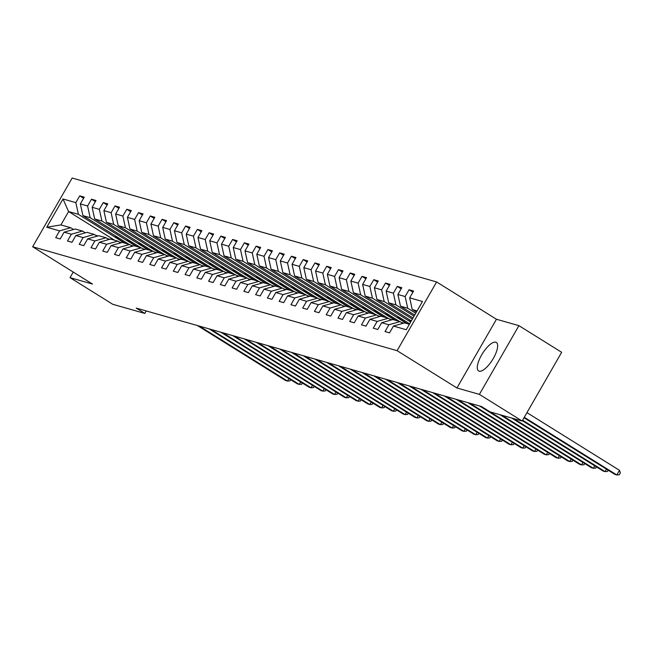 <?xml version="1.0" encoding="UTF-8"?>
<svg xmlns="http://www.w3.org/2000/svg" width="653" height="653" viewBox="0 0 653 653"><rect width="100%" height="100%" fill="white"/><g stroke="black" fill="none" stroke-linecap="round" stroke-linejoin="round"><path stroke-width="0.98" d="M479.147 371.173A16.79 5.91 -58.1 0 0 492.925 359.093A16.79 5.91 -58.1 0 0 496.353 342.441A16.79 5.91 -58.1 0 0 495.807 342.196A16.79 5.91 -58.1 0 0 482.02 354.285A16.79 5.91 -58.1 0 0 478.592 370.928A16.79 5.91 -58.1 0 0 479.147 371.173M436.62 281.949L72.165 178.032L32.65 246.761L397.097 350.677L436.62 281.949L496.451 319.252L456.937 387.972L479.4 394.379L518.923 325.659L496.451 319.252M518.923 325.659L561.662 352.294L522.139 421.022L479.4 394.379M114.626 240.231L68.598 211.539L60.909 224.918L70.704 227.709L59.594 230.876L55.701 237.659L60.223 238.949L64.116 232.166L71.357 234.231L67.463 241.006L71.985 242.296L75.879 235.521L83.119 237.586L79.217 244.361L83.747 245.65L87.641 238.876L94.881 240.933L90.979 247.716L95.509 249.005L99.403 242.23L106.643 244.287L102.741 251.07L107.263 252.36L111.165 245.577L118.405 247.642L114.504 254.425L119.026 255.715L122.927 248.932L130.167 250.997L126.266 257.78L130.788 259.07L134.689 252.287L141.93 254.352L138.028 261.135L142.55 262.424L146.452 255.641L153.684 257.706L149.79 264.481L154.312 265.771L158.214 258.996L165.446 261.061L161.552 267.836L166.074 269.126L169.968 262.351L177.208 264.408L173.314 271.191L177.836 272.481L181.73 265.706L188.97 267.763L185.068 274.546L189.599 275.835L193.492 269.052L200.732 271.117L196.831 277.9L201.361 279.19L205.254 272.407L212.494 274.472L208.593 281.255L213.115 282.545L217.016 275.762L224.257 277.827L220.355 284.602L224.877 285.9L228.779 279.117L236.019 281.182L232.117 287.957L236.639 289.246L240.541 282.471L247.781 284.537L243.879 291.311L248.401 292.601L252.303 285.826L259.535 287.883L255.641 294.666L260.163 295.956L264.065 289.173L271.297 291.238L267.404 298.021L271.926 299.311L275.827 292.528L283.059 294.593L279.166 301.376L283.688 302.666L287.581 295.882L294.821 297.948L290.928 304.731L295.45 306.02L299.343 299.237L306.584 301.302L302.682 308.077L307.212 309.375L311.106 302.592L318.346 304.657L314.444 311.432L318.966 312.722L322.868 305.947L330.108 308.012L326.206 314.787L330.728 316.076L334.63 309.302L341.87 311.359L337.968 318.142L342.49 319.431L346.392 312.648L353.632 314.713L349.73 321.496L354.252 322.786L358.154 316.003L365.386 318.068L361.493 324.851L366.015 326.141L369.916 319.358L377.148 321.423L373.255 328.206L377.777 329.496L381.679 322.713L388.91 324.778L385.017 331.553L389.539 332.842L393.433 326.067L406.256 329.724L422.491 301.49L409.668 297.833L413.569 291.05L409.047 289.761L412.925 292.177M59.594 230.876L46.779 227.22L63.015 198.985L75.83 202.642L79.731 195.859L83.608 198.275M409.047 289.761L405.146 296.544L397.906 294.479L401.807 287.704L397.285 286.414L393.384 293.189L386.152 291.124L390.045 284.349L385.523 283.059L381.621 289.834L374.389 287.769L378.283 280.994L373.761 279.704L369.867 286.479L362.627 284.422L366.521 277.639L361.999 276.35L358.105 283.133L350.865 281.068L354.767 274.284L350.237 272.995L346.343 279.778L339.103 277.713L343.005 270.93L338.474 269.64L334.581 276.423L327.341 274.358L331.242 267.575L326.72 266.285L322.819 273.068L315.579 271.003L319.48 264.228L314.958 262.939L311.057 269.713L303.816 267.648L307.718 260.874L303.196 259.584L299.294 266.359L292.054 264.294L295.956 257.519L291.434 256.229L287.532 263.004L280.3 260.947L284.194 254.164L279.672 252.874L275.77 259.657L268.538 257.592L272.432 250.809L267.91 249.519L264.008 256.303L256.776 254.237L260.669 247.454L256.147 246.165L252.254 252.948L245.014 250.883L248.915 244.1L244.385 242.81L240.492 249.593L233.252 247.528L237.153 240.753L232.623 239.463L228.73 246.238L221.489 244.173L225.391 237.398L220.869 236.108L216.967 242.883L209.727 240.818L213.629 234.043L209.107 232.754L205.205 239.529L197.965 237.472L201.867 230.689L197.345 229.399L193.443 236.182L186.203 234.117L190.105 227.334L185.583 226.044L181.681 232.827L174.449 230.762L178.342 223.979L173.82 222.689L169.919 229.472L162.687 227.407L166.58 220.624L162.058 219.335L158.157 226.118L150.925 224.052L154.818 217.278L150.296 215.988L146.403 222.763L139.162 220.698L143.056 213.923L138.534 212.633L134.64 219.408L127.4 217.351L131.302 210.568L126.772 209.278L122.878 216.053L115.638 213.996L119.54 207.213L115.018 205.924L111.116 212.707L103.876 210.641L107.778 203.858L103.256 202.569L99.354 209.352L92.114 207.287L96.015 200.504L91.493 199.214L87.592 205.997L80.352 203.932L84.253 197.149L79.731 195.859M522.139 421.022L490.101 411.888L481.555 406.558L136.248 308.102L144.803 313.424L146.231 310.942M64.116 232.166L75.234 228.999L82.466 231.064L85.306 232.835M128.951 244.312L82.923 215.629L90.155 217.686L136.183 246.377M82.466 231.064L71.357 234.231M80.352 203.932L82.923 215.629M87.592 205.997L90.155 217.686M75.879 235.521L86.996 232.354L94.228 234.419L97.068 236.182M140.713 247.667L94.685 218.975L101.917 221.041L147.945 249.732M94.228 234.419L83.119 237.586M92.114 207.287L94.685 218.975M99.354 209.352L101.917 221.041M87.641 238.876L98.75 235.709L105.99 237.765L108.831 239.537M152.476 251.021L106.447 222.33L113.679 224.395L159.707 253.086M105.99 237.765L94.881 240.933M103.876 210.641L106.447 222.33M111.116 212.707L113.679 224.395M99.403 242.23L110.512 239.055L117.752 241.12L120.593 242.892M164.23 254.376L118.201 225.685L125.441 227.75L171.47 256.441M117.752 241.12L106.643 244.287M115.638 213.996L118.201 225.685M122.878 216.053L125.441 227.75M111.165 245.577L122.274 242.41L129.514 244.475L132.355 246.246M175.992 257.731L129.963 229.04L137.203 231.105L183.232 259.796M129.514 244.475L118.405 247.642M127.4 217.351L129.963 229.04M134.64 219.408L137.203 231.105M122.927 248.932L134.036 245.765L141.277 247.83L144.117 249.601M187.754 261.086L141.725 232.395L148.966 234.46L194.994 263.151M141.277 247.83L130.167 250.997M139.162 220.698L141.725 232.395M146.403 222.763L148.966 234.46M134.689 252.287L145.799 249.119L153.039 251.185L155.879 252.956M199.516 264.441L153.488 235.749L160.728 237.806L206.756 266.497M153.039 251.185L141.93 254.352M150.925 224.052L153.488 235.749M158.157 226.118L160.728 237.806M146.452 255.641L157.561 252.474L164.801 254.539L167.633 256.311M211.278 267.787L165.25 239.104L172.49 241.161L218.518 269.852M164.801 254.539L153.684 257.706M162.687 227.407L165.25 239.104M169.919 229.472L172.49 241.161M158.214 258.996L169.323 255.829L176.555 257.894L179.395 259.657M223.04 271.142L177.012 242.451L184.252 244.516L230.28 273.207M176.555 257.894L165.446 261.061M174.449 230.762L177.012 242.451M181.681 232.827L184.252 244.516M169.968 262.351L181.085 259.184L188.317 261.241L191.158 263.012M234.802 274.497L188.774 245.806L196.014 247.871L242.034 276.562M188.317 261.241L177.208 264.408M186.203 234.117L188.774 245.806M193.443 236.182L196.014 247.871M181.73 265.706L192.847 262.53L200.079 264.596L202.92 266.367M246.565 277.851L200.536 249.16L207.768 251.225L253.797 279.917M200.079 264.596L188.97 267.763M197.965 237.472L200.536 249.16M205.205 239.529L207.768 251.225M193.492 269.052L204.601 265.885L211.841 267.95L214.682 269.722M258.327 281.206L212.298 252.515L219.53 254.58L265.559 283.271M211.841 267.95L200.732 271.117M209.727 240.818L212.298 252.515M216.967 242.883L219.53 254.58M205.254 272.407L216.363 269.24L223.604 271.305L226.444 273.076M270.081 284.561L224.052 255.87L231.293 257.935L277.321 286.626M223.604 271.305L212.494 274.472M221.489 244.173L224.052 255.87M228.73 246.238L231.293 257.935M217.016 275.762L228.126 272.595L235.366 274.66L238.206 276.431M281.843 287.916L235.815 259.225L243.055 261.282L289.083 289.973M235.366 274.66L224.257 277.827M233.252 247.528L235.815 259.225M240.492 249.593L243.055 261.282M228.779 279.117L239.888 275.95L247.128 278.015L249.968 279.786M293.605 291.262L247.577 262.579L254.817 264.636L300.845 293.328M247.128 278.015L236.019 281.182M245.014 250.883L247.577 262.579M252.254 252.948L254.817 264.636M240.541 282.471L251.65 279.304L258.89 281.37L261.731 283.133M305.367 294.617L259.339 265.926L266.579 267.991L312.607 296.682M258.89 281.37L247.781 284.537M256.776 254.237L259.339 265.926M264.008 256.303L266.579 267.991M252.303 285.826L263.412 282.659L270.652 284.716L273.485 286.487M317.129 297.972L271.101 269.281L278.341 271.346L324.37 300.037M270.652 284.716L259.535 287.883M268.538 257.592L271.101 269.281M275.77 259.657L278.341 271.346M264.065 289.173L275.174 286.006L282.414 288.071L285.247 289.842M328.892 301.327L282.863 272.636L290.103 274.701L336.132 303.392M282.414 288.071L271.297 291.238M280.3 260.947L282.863 272.636M287.532 263.004L290.103 274.701M275.827 292.528L286.936 289.361L294.168 291.426L297.009 293.197M340.654 304.682L294.625 275.99L301.866 278.056L347.886 306.747M294.168 291.426L283.059 294.593M292.054 264.294L294.625 275.99M299.294 266.359L301.866 278.056M287.581 295.882L298.699 292.715L305.93 294.781L308.771 296.552M352.416 308.036L306.388 279.345L313.62 281.41L359.648 310.102M305.93 294.781L294.821 297.948M303.816 267.648L306.388 279.345M311.057 269.713L313.62 281.41M299.343 299.237L310.453 296.07L317.693 298.135L320.533 299.907M364.178 311.391L318.15 282.7L325.382 284.757L371.41 313.448M317.693 298.135L306.584 301.302M315.579 271.003L318.15 282.7M322.819 273.068L325.382 284.757M311.106 302.592L322.215 299.425L329.455 301.49L332.295 303.261M375.932 314.738L329.912 286.047L337.144 288.112L383.172 316.803M329.455 301.49L318.346 304.657M327.341 274.358L329.912 286.047M334.581 276.423L337.144 288.112M322.868 305.947L333.977 302.78L341.217 304.845L344.058 306.608M387.694 318.093L341.666 289.401L348.906 291.467L394.934 320.158M341.217 304.845L330.108 308.012M339.103 277.713L341.666 289.401M346.343 279.778L348.906 291.467M334.63 309.302L345.739 306.135L352.979 308.192L355.82 309.963M399.456 321.447L353.428 292.756L360.668 294.821L406.697 323.513M352.979 308.192L341.87 311.359M350.865 281.068L353.428 292.756M358.105 283.133L360.668 294.821M346.392 312.648L357.501 309.481L364.741 311.546L367.582 313.318M409.643 323.823L365.19 296.111L372.43 298.176L410.68 322.019M364.741 311.546L353.632 314.713M362.627 284.422L365.19 296.111M369.867 286.479L372.43 298.176M358.154 316.003L369.263 312.836L376.503 314.901L379.344 316.672M411.333 320.892L376.952 299.466L384.193 301.531L412.37 319.088M376.503 314.901L365.386 318.068M374.389 287.769L376.952 299.466M381.621 289.834L384.193 301.531M369.916 319.358L381.026 316.191L388.266 318.256L391.098 320.027M413.014 317.962L388.715 302.821L395.955 304.886L414.051 316.166M388.266 318.256L377.148 321.423M386.152 291.124L388.715 302.821M393.384 293.189L395.955 304.886M381.679 322.713L392.788 319.546L400.02 321.611L402.86 323.382M414.696 315.04L400.477 306.175L407.717 308.232L415.732 313.236M400.02 321.611L388.91 324.778M397.906 294.479L400.477 306.175M405.146 296.544L407.717 308.232M393.433 326.067L404.55 322.9L409.382 324.28M416.377 312.11L412.239 309.522L417.071 310.901M409.668 297.833L412.239 309.522M73.234 272.056L70.018 277.647L112.757 304.29L144.803 313.424M70.018 277.647L92.489 284.055L32.65 246.761M456.937 387.972L397.097 350.677M70.704 227.709L73.544 229.481M124.429 243.022L78.401 214.331L68.598 211.539L63.015 198.985M60.909 224.918L46.779 227.22M75.83 202.642L78.401 214.331M397.285 286.414L401.162 288.83M385.523 283.059L389.4 285.475M411.039 321.398L409.292 320.901L410.786 321.831M409.831 319.962L409.292 320.901M373.761 279.704L377.638 282.12M401.309 318.623L397.53 317.546L407.439 323.725M398.069 316.607L397.53 317.546M361.999 276.35L365.876 278.766M389.547 315.268L385.768 314.191L395.677 320.37M386.307 313.252L385.768 314.191M350.237 272.995L354.114 275.411M377.785 311.914L374.006 310.836L383.923 317.015M374.553 309.897L374.006 310.836M338.474 269.64L342.352 272.056M366.023 308.567L362.244 307.49L372.161 313.66M362.79 306.543L362.244 307.49M326.72 266.285L330.589 268.701M354.261 305.212L350.49 304.135L360.399 310.314M351.028 303.196L350.49 304.135M314.958 262.939L318.835 265.355M342.499 301.857L338.727 300.78L348.637 306.959M339.266 299.841L338.727 300.78M303.196 259.584L307.073 262M330.745 298.503L326.965 297.425L336.875 303.604M327.504 296.486L326.965 297.425M291.434 256.229L295.311 258.645M318.982 295.148L315.203 294.07L325.112 300.249M315.742 293.132L315.203 294.07M279.672 252.874L283.549 255.29M307.22 291.793L303.441 290.716L313.35 296.895M303.98 289.777L303.441 290.716M267.91 249.519L271.787 251.936M295.458 288.438L291.679 287.361L301.588 293.54M292.218 286.422L291.679 287.361M256.147 246.165L260.025 248.581M283.696 285.092L279.917 284.014L289.826 290.185M280.455 283.067L279.917 284.014M244.385 242.81L248.262 245.226M271.934 281.737L268.154 280.659L278.072 286.838M268.701 279.721L268.154 280.659M232.623 239.463L236.5 241.879M260.172 278.382L256.392 277.305L266.31 283.484M256.939 276.366L256.392 277.305M220.869 236.108L224.738 238.525M248.409 275.027L244.638 273.95L254.548 280.129M245.177 273.011L244.638 273.95M209.107 232.754L212.976 235.17M236.647 271.672L232.876 270.595L242.785 276.774M233.415 269.656L232.876 270.595M197.345 229.399L201.222 231.815M224.893 268.318L221.114 267.24L231.023 273.419M221.653 266.302L221.114 267.24M185.583 226.044L189.46 228.46M213.131 264.963L209.352 263.885L219.261 270.064M209.891 262.947L209.352 263.885M173.82 222.689L177.698 225.105M201.369 261.616L197.59 260.539L207.499 266.71M198.128 259.592L197.59 260.539M162.058 219.335L165.935 221.751M189.607 258.262L185.827 257.184L195.737 263.363M186.366 256.245L185.827 257.184M150.296 215.988L154.173 218.404M177.845 254.907L174.065 253.829L183.975 260.008M174.604 252.891L174.065 253.829M138.534 212.633L142.411 215.049M166.082 251.552L162.303 250.474L172.221 256.653M162.85 249.536L162.303 250.474M126.772 209.278L130.649 211.694M154.32 248.197L150.541 247.12L160.458 253.299M151.088 246.181L150.541 247.12M115.018 205.924L118.887 208.34M142.558 244.842L138.779 243.765L148.696 249.944M139.326 242.826L138.779 243.765M103.256 202.569L107.125 204.985M130.796 241.488L127.025 240.41L136.934 246.589M127.564 239.471L127.025 240.41M91.493 199.214L95.371 201.63M119.042 238.141L115.263 237.063L125.172 243.243M115.801 236.117L115.263 237.063M524.286 417.283L616.824 474.968L614.938 474.429L524.016 417.757M526.955 412.647L619.493 470.323L616.824 474.968L619.281 474.796L620.35 472.943L619.493 470.323M522.604 420.214L605.062 471.613L603.176 471.074L522.335 420.687M608.212 470.242L607.519 471.442L605.062 471.613L606.474 469.156M401.456 322.5A16.464 15.329 -74.1 0 1 402.419 322.737A16.464 15.329 -74.1 0 1 403.652 323.153M513.617 418.589L593.299 468.258L591.414 467.719L511.732 418.051M596.45 466.887L595.756 468.095L593.299 468.258L594.712 465.801M389.694 319.146A16.464 15.329 -74.1 0 1 390.657 319.39A16.464 15.329 -74.1 0 1 391.89 319.799M501.855 415.235L581.537 464.903L579.652 464.373L499.969 414.704M584.688 463.532L583.994 464.74L581.537 464.903L582.958 462.446M377.932 315.791A16.464 15.329 -74.1 0 1 378.895 316.036A16.464 15.329 -74.1 0 1 380.128 316.444M481.547 406.558L569.775 461.557L567.898 461.018L479.661 406.019M572.934 460.177L572.24 461.385L569.775 461.557L571.195 459.092M366.17 312.444A16.464 15.329 -74.1 0 1 367.133 312.681A16.464 15.329 -74.1 0 1 368.365 313.097M469.785 403.203L558.021 458.202L556.136 457.663L467.899 402.664M561.172 456.822L560.478 458.031L558.021 458.202L559.433 455.737M354.408 309.089A16.464 15.329 -74.1 0 1 355.371 309.326A16.464 15.329 -74.1 0 1 356.603 309.742M458.022 399.848L546.259 454.847L544.373 454.308L456.137 399.31M549.41 453.468L548.716 454.676L546.259 454.847L547.671 452.39M342.645 305.735A16.464 15.329 -74.1 0 1 343.609 305.971A16.464 15.329 -74.1 0 1 344.849 306.388M446.26 396.493L534.497 451.492L532.611 450.954L444.383 395.955M537.648 450.113L536.954 451.321L534.497 451.492L535.909 449.035M330.883 302.38A16.464 15.329 -74.1 0 1 331.846 302.617A16.464 15.329 -74.1 0 1 333.087 303.033M434.506 393.139L522.735 448.138L520.849 447.599L432.621 392.6M525.885 446.766L525.192 447.966L522.735 448.138L524.147 445.681M319.129 299.025A16.464 15.329 -74.1 0 1 320.092 299.262A16.464 15.329 -74.1 0 1 321.325 299.678M422.744 389.784L510.973 444.783L509.087 444.244L420.859 389.253M514.123 443.411L513.429 444.62L510.973 444.783L512.385 442.326M307.367 295.67A16.464 15.329 -74.1 0 1 308.33 295.915A16.464 15.329 -74.1 0 1 309.563 296.323M410.982 386.437L499.21 441.428L497.325 440.897L409.096 385.899M502.361 440.057L501.667 441.265L499.21 441.428L500.622 438.971M295.605 292.315A16.464 15.329 -74.1 0 1 296.568 292.56A16.464 15.329 -74.1 0 1 297.801 292.968M399.22 383.082L487.448 438.081L485.563 437.543L397.334 382.544M490.599 436.702L489.905 437.91L487.448 438.081L488.86 435.616M283.843 288.969A16.464 15.329 -74.1 0 1 284.806 289.206A16.464 15.329 -74.1 0 1 286.038 289.622M387.458 379.728L475.686 434.727L473.8 434.188L385.572 379.189M478.837 433.347L478.143 434.555L475.686 434.727L477.106 432.262M272.081 285.614A16.464 15.329 -74.1 0 1 273.044 285.851A16.464 15.329 -74.1 0 1 274.276 286.267M375.695 376.373L463.924 431.372L462.046 430.833L373.81 375.834M467.083 429.992L466.389 431.2L463.924 431.372L465.344 428.915M260.318 282.259A16.464 15.329 -74.1 0 1 261.282 282.496A16.464 15.329 -74.1 0 1 262.514 282.912M363.933 373.018L452.17 428.017L450.284 427.478L362.048 372.479M455.321 426.638L454.627 427.846L452.17 428.017L453.582 425.56M248.556 278.904A16.464 15.329 -74.1 0 1 249.519 279.141A16.464 15.329 -74.1 0 1 250.752 279.557M352.171 369.663L440.408 424.662L438.522 424.124L350.286 369.125M443.558 423.291L442.865 424.491L440.408 424.662L441.82 422.205M236.794 275.55A16.464 15.329 -74.1 0 1 237.757 275.786A16.464 15.329 -74.1 0 1 238.998 276.203M340.409 366.309L428.646 421.307L426.76 420.769L338.532 365.778M431.796 419.936L431.102 421.144L428.646 421.307L430.058 418.851M225.032 272.195A16.464 15.329 -74.1 0 1 225.995 272.44A16.464 15.329 -74.1 0 1 227.236 272.848M328.655 362.962L416.883 417.953L414.998 417.422L326.769 362.423M420.034 416.581L419.34 417.789L416.883 417.953L418.295 415.496M213.278 268.84A16.464 15.329 -74.1 0 1 214.241 269.085A16.464 15.329 -74.1 0 1 215.474 269.493M316.893 359.607L405.121 414.606L403.236 414.067L315.007 359.068M408.272 413.227L407.578 414.435L405.121 414.606L406.533 412.141M201.516 265.493A16.464 15.329 -74.1 0 1 202.479 265.73A16.464 15.329 -74.1 0 1 203.712 266.146M305.131 356.252L393.359 411.251L391.474 410.713L303.245 355.714M396.51 409.872L395.816 411.08L393.359 411.251L394.771 408.786M189.754 262.139A16.464 15.329 -74.1 0 1 190.717 262.375A16.464 15.329 -74.1 0 1 191.949 262.792M293.368 352.898L381.597 407.896L379.711 407.358L291.483 352.359M384.748 406.517L384.054 407.725L381.597 407.896L383.009 405.44M177.991 258.784A16.464 15.329 -74.1 0 1 178.955 259.021A16.464 15.329 -74.1 0 1 180.187 259.437M281.606 349.543L369.835 404.542L367.949 404.003L279.721 349.004M372.985 403.162L372.292 404.37L369.835 404.542L371.247 402.085M166.229 255.429A16.464 15.329 -74.1 0 1 167.192 255.666A16.464 15.329 -74.1 0 1 168.425 256.082M269.844 346.188L358.073 401.187L356.187 400.648L267.959 345.657M361.231 399.816L360.538 401.015L358.073 401.187L359.493 398.73M154.467 252.074A16.464 15.329 -74.1 0 1 155.43 252.311A16.464 15.329 -74.1 0 1 156.663 252.727M258.082 342.833L346.31 397.832L344.433 397.293L256.196 342.303M349.469 396.461L348.775 397.669L346.31 397.832L347.731 395.375M142.705 248.72A16.464 15.329 -74.1 0 1 143.668 248.964A16.464 15.329 -74.1 0 1 144.901 249.373M246.32 339.487L334.556 394.477L332.671 393.947L244.434 338.948M337.707 393.106L337.013 394.314L334.556 394.477L335.969 392.02M130.943 245.373A16.464 15.329 -74.1 0 1 131.906 245.61A16.464 15.329 -74.1 0 1 133.147 246.018M234.558 336.132L322.794 391.131L320.909 390.592L232.68 335.593M325.945 389.751L325.251 390.959L322.794 391.131L324.206 388.666M119.181 242.018A16.464 15.329 -74.1 0 1 120.144 242.255A16.464 15.329 -74.1 0 1 121.385 242.671M222.804 332.777L311.032 387.776L309.147 387.237L220.918 332.238M314.183 386.396L313.489 387.604L311.032 387.776L312.444 385.311M107.427 238.663A16.464 15.329 -74.1 0 1 108.382 238.9A16.464 15.329 -74.1 0 1 109.622 239.316M211.041 329.422L299.27 384.421L297.384 383.882L209.156 328.883M302.421 383.042L301.727 384.25L299.27 384.421L300.682 381.964M95.665 235.309A16.464 15.329 -74.1 0 1 96.628 235.545A16.464 15.329 -74.1 0 1 97.86 235.962M199.279 326.067L287.508 381.066L285.622 380.528L197.394 325.529M290.658 379.687L289.965 380.895L287.508 381.066L288.92 378.609M402.419 322.737L401.35 322.435M390.657 319.39L389.588 319.08M378.895 316.036L377.826 315.726M367.133 312.681L366.064 312.379M355.371 309.326L354.301 309.024M343.609 305.971L342.539 305.669M331.846 302.617L330.777 302.315M320.092 299.262L319.023 298.96M308.33 295.915L307.261 295.605M296.568 292.56L295.499 292.25M284.806 289.206L283.737 288.904M273.044 285.851L271.974 285.549M261.282 282.496L260.212 282.194M249.519 279.141L248.45 278.839M237.757 275.786L236.688 275.484M225.995 272.44L224.926 272.13M214.241 269.085L213.172 268.775M202.479 265.73L201.41 265.428M190.717 262.375L189.648 262.073M178.955 259.021L177.885 258.719M167.192 255.666L166.123 255.364M155.43 252.311L154.361 252.009M143.668 248.964L142.599 248.654M131.906 245.61L130.837 245.299M120.144 242.255L119.075 241.953M108.382 238.9L107.321 238.598M96.628 235.545L95.558 235.243"/></g></svg>
